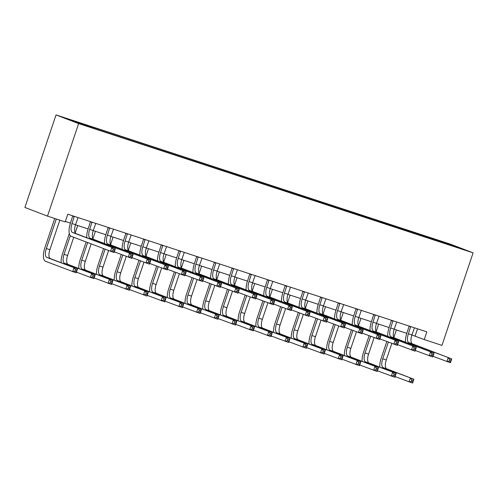<?xml version="1.0" encoding="UTF-8"?>
<svg xmlns="http://www.w3.org/2000/svg" width="498" height="498" viewBox="0 0 498 498"><rect width="100%" height="100%" fill="white"/><g stroke="black" fill="none" stroke-linecap="round" stroke-linejoin="round"><path stroke-width="0.75" d="M88.445 126.716L81.554 124.307L88.445 126.716M78.64 123.591L47.497 216.12L24.9 207.454L56.037 114.926L450.503 244.176L473.1 252.841L78.64 123.591L56.037 114.926M411.902 335.011L424.252 339.568L426.848 331.861L67.796 214.215L65.201 221.921L47.497 216.12M457.955 247.574L464.628 249.915L457.886 247.767M432.351 239.326L432.314 238.579L428.616 237.166L83.726 124.158L87.424 125.577L87.449 126.112M432.314 238.579L451.431 244.848L460.837 248.452L441.577 242.352M87.424 125.577L68.301 119.308L77.707 122.919L100.521 130.601L441.72 242.19M424.252 339.568L441.963 345.369L473.1 252.841M65.356 221.461L70.417 223.116M75.509 224.791L88.121 228.918M93.213 230.586L105.825 234.72M110.917 236.388L123.529 240.522M128.621 242.19L141.233 246.323M146.331 247.992L158.943 252.125M164.035 253.793L176.647 257.927M181.739 259.595L194.351 263.728M199.443 265.397L212.055 269.53M217.147 271.198L229.759 275.332M234.851 277L247.462 281.133M252.554 282.802L265.166 286.929M270.265 288.603L282.87 292.731M287.969 294.399L300.58 298.532M305.672 300.201L318.284 304.334M323.376 306.002L335.988 310.136M341.08 311.804L353.692 315.937M358.784 317.606L371.396 321.739M376.488 323.407L389.1 327.541M394.192 329.209L406.804 333.343M417.536 328.805L415.095 336.057M428.616 237.166L428.33 238.007M451.032 245.24L451.431 244.848M410.682 326.564L408.385 333.778A8.136 3.268 -71.9 0 0 408.839 342.661L451.748 358.915L450.447 362.774L432.98 356.269M414.454 327.796L411.921 334.936A8.136 3.268 -71.9 0 0 412.381 343.819L451.748 358.915L451.088 360.029L449.675 359.562L449.152 361.106L450.572 361.573L451.088 360.029M405.459 342.157A12.207 4.899 108.1 0 1 406.854 333.193L409.163 326.059M449.152 361.106L446.905 361.61L448.206 357.757L449.675 359.562M410.694 326.906L409.169 326.321M450.572 361.573L450.447 362.774M379.812 367.144A12.207 4.899 108.1 0 1 381.207 358.18L386.809 341.528M396.371 329.919L393.881 337.314M391.82 343.452L386.274 359.93A8.136 3.268 -71.9 0 0 386.734 368.806L413.882 379.221L412.587 383.074L395.113 376.575M388.334 342.114L382.732 358.765A8.136 3.268 -71.9 0 0 383.192 367.649L413.882 379.221L413.222 380.335L411.809 379.868L411.292 381.412L412.705 381.873L413.222 380.335M411.292 381.412L409.045 381.916L410.34 378.057L411.809 379.868M412.705 381.873L412.587 383.074M392.978 320.762L390.675 327.977A8.136 3.268 -71.9 0 0 391.135 336.86L434.044 353.113L432.743 356.973L415.276 350.468M396.75 321.994L394.217 329.141A8.136 3.268 -71.9 0 0 394.677 338.018L434.044 353.113L433.385 354.227L431.965 353.767L431.449 355.304L432.868 355.771L433.385 354.227M387.755 336.355A12.207 4.899 108.1 0 1 389.15 327.391L391.453 320.264M431.449 355.304L429.201 355.809L430.502 351.955L431.965 353.767M392.99 321.104L391.465 320.519M432.868 355.771L432.743 356.973M375.274 314.96L372.971 322.175A8.136 3.268 -71.9 0 0 373.432 331.058L416.334 347.311L415.039 351.171L397.572 344.666M379.046 316.193L376.513 323.339A8.136 3.268 -71.9 0 0 376.974 332.216L416.334 347.311L415.681 348.426L414.261 347.965L413.745 349.503L415.158 349.97L415.681 348.426M370.051 330.554A12.207 4.899 108.1 0 1 371.446 321.59L373.749 314.462M413.745 349.503L411.497 350.007L412.798 346.154L414.261 347.965M375.287 315.302L373.761 314.717M415.158 349.97L415.039 351.171M357.57 309.158L355.267 316.373A8.136 3.268 -71.9 0 0 355.728 325.256L398.63 341.51L397.336 345.369L379.868 338.864M361.336 310.391L358.809 317.537A8.136 3.268 -71.9 0 0 359.27 326.42L398.63 341.51L397.977 342.624L396.557 342.163L396.041 343.701L397.454 344.168L397.977 342.624M352.347 324.752A12.207 4.899 108.1 0 1 353.742 315.788L356.045 308.66M396.041 343.701L393.794 344.205L395.088 340.352L396.557 342.163M357.583 309.501L356.051 308.916M397.454 344.168L397.336 345.369M362.108 361.343A12.207 4.899 108.1 0 1 363.503 352.379L369.105 335.727M378.667 324.123L376.177 331.519M374.116 337.65L368.57 354.128A8.136 3.268 -71.9 0 0 369.03 363.005L396.178 373.419L394.877 377.272L377.409 370.773M370.63 336.312L365.028 352.964A8.136 3.268 -71.9 0 0 365.488 361.847L396.178 373.419L395.518 374.533L394.105 374.066L393.582 375.61L395.001 376.071L395.518 374.533M393.582 375.61L391.341 376.115L392.636 372.261L394.105 374.066M395.001 376.071L394.877 377.272M344.404 355.541A12.207 4.899 108.1 0 1 345.799 346.577L351.401 329.925M360.963 318.322L358.473 325.717M356.412 331.849L350.866 348.326A8.136 3.268 -71.9 0 0 351.327 357.209L378.474 367.617L377.173 371.471L359.705 364.972M352.926 330.51L347.324 347.162A8.136 3.268 -71.9 0 0 347.785 356.045L378.474 367.617L377.814 368.732L376.401 368.265L375.878 369.809L377.297 370.275L377.814 368.732M375.878 369.809L373.637 370.313L374.932 366.46L376.401 368.265M377.297 370.275L377.173 371.471M326.7 349.739A12.207 4.899 108.1 0 1 328.095 340.775L333.697 324.123M343.259 312.52L340.769 319.915M338.702 326.047L333.162 342.524A8.136 3.268 -71.9 0 0 333.616 351.407L360.77 361.816L359.469 365.669L342.002 359.17M335.222 324.715L329.62 341.36A8.136 3.268 -71.9 0 0 330.081 350.243L360.77 361.816L360.11 362.93L358.691 362.463L358.174 364.007L359.593 364.474L360.11 362.93M358.174 364.007L355.927 364.511L357.228 360.658L358.691 362.463M359.593 364.474L359.469 365.669M339.866 303.357L337.563 310.571A8.136 3.268 -71.9 0 0 338.024 319.455L380.926 335.714L379.632 339.568L362.158 333.069M343.632 304.589L341.105 311.736A8.136 3.268 -71.9 0 0 341.566 320.619L380.926 335.714L380.273 336.822L378.854 336.362L378.337 337.905L379.75 338.366L380.273 336.822M334.644 318.95A12.207 4.899 108.1 0 1 336.038 309.986L338.341 302.859M378.337 337.905L376.09 338.41L377.384 334.55L378.854 336.362M339.879 303.699L338.347 303.114M379.75 338.366L379.632 339.568M308.99 343.937A12.207 4.899 108.1 0 1 310.385 334.973L315.993 318.328M325.555 306.718L323.065 314.114M320.998 320.245L315.458 336.723A8.136 3.268 -71.9 0 0 315.913 345.606L343.066 356.014L341.765 359.873L324.298 353.368M317.519 318.913L311.916 335.565A8.136 3.268 -71.9 0 0 312.371 344.442L343.066 356.014L342.406 357.128L340.987 356.661L340.47 358.205L341.889 358.672L342.406 357.128M340.47 358.205L338.223 358.709L339.524 354.856L340.987 356.661M341.889 358.672L341.765 359.873M322.162 297.555L319.859 304.77A8.136 3.268 -71.9 0 0 320.32 313.653L363.223 329.913L361.928 333.766L344.454 327.267M325.929 298.794L323.401 305.934A8.136 3.268 -71.9 0 0 323.856 314.817L363.223 329.913L362.563 331.021L361.15 330.56L360.633 332.104L362.046 332.564L362.563 331.021M316.94 313.149A12.207 4.899 108.1 0 1 318.334 304.185L320.637 297.057M360.633 332.104L358.386 332.608L359.68 328.748L361.15 330.56M322.169 297.904L320.644 297.312M362.046 332.564L361.928 333.766M304.459 291.753L302.155 298.974A8.136 3.268 -71.9 0 0 302.616 307.851L345.519 324.111L344.218 327.964L326.75 321.465M308.225 292.992L305.697 300.132A8.136 3.268 -71.9 0 0 306.152 309.015L345.519 324.111L344.859 325.225L343.446 324.758L342.923 326.302L344.342 326.763L344.859 325.225M299.236 307.347A12.207 4.899 108.1 0 1 300.63 298.389L302.933 291.255M342.923 326.302L340.682 326.806L341.977 322.947L343.446 324.758M304.465 292.102L302.94 291.517M344.342 326.763L344.218 327.964M286.748 285.952L284.451 293.173A8.136 3.268 -71.9 0 0 284.906 302.049L327.815 318.309L326.514 322.162L309.046 315.664M290.521 287.19L287.987 294.33A8.136 3.268 -71.9 0 0 288.448 303.214L327.815 318.309L327.155 319.423L325.742 318.957L325.219 320.5L326.638 320.961L327.155 319.423M281.526 301.545A12.207 4.899 108.1 0 1 282.92 292.587L285.23 285.454M325.219 320.5L322.978 321.005L324.273 317.145L325.742 318.957M286.761 286.3L285.236 285.715M326.638 320.961L326.514 322.162M269.045 280.15L266.747 287.371A8.136 3.268 -71.9 0 0 267.202 296.254L310.111 312.507L308.81 316.361L291.342 309.862M272.817 281.389L270.283 288.529A8.136 3.268 -71.9 0 0 270.744 297.412L310.111 312.507L309.451 313.622L308.032 313.155L307.515 314.699L308.934 315.159L309.451 313.622M263.822 295.744A12.207 4.899 108.1 0 1 265.216 286.786L267.519 279.652M307.515 314.699L305.268 315.203L306.569 311.35L308.032 313.155M269.057 280.499L267.532 279.913M308.934 315.159L308.81 316.361M251.341 274.354L249.037 281.569A8.136 3.268 -71.9 0 0 249.498 290.452L292.407 306.706L291.106 310.559L273.639 304.06M255.113 275.587L252.579 282.727A8.136 3.268 -71.9 0 0 253.04 291.61L292.407 306.706L291.747 307.82L290.328 307.353L289.811 308.897L291.23 309.364L291.747 307.82M246.118 289.942A12.207 4.899 108.1 0 1 247.512 280.984L249.815 273.85M289.811 308.897L287.564 309.401L288.865 305.548L290.328 307.353M251.353 274.697L249.828 274.112M291.23 309.364L291.106 310.559M291.286 338.136A12.207 4.899 108.1 0 1 292.681 329.178L298.283 312.526M307.851 300.916L305.361 308.312M303.294 314.443L297.748 330.921A8.136 3.268 -71.9 0 0 298.209 339.804L325.356 350.212L324.061 354.072L306.594 347.567M299.815 313.111L294.212 329.763A8.136 3.268 -71.9 0 0 294.667 338.64L325.356 350.212L324.702 351.327L323.283 350.866L322.766 352.403L324.179 352.87L324.702 351.327M322.766 352.403L320.519 352.908L321.82 349.054L323.283 350.866M324.179 352.87L324.061 354.072M273.583 332.334A12.207 4.899 108.1 0 1 274.977 323.376L280.579 306.724M290.141 295.115L287.657 302.51M285.591 308.642L280.044 325.119A8.136 3.268 -71.9 0 0 280.505 334.002L307.652 344.411L306.357 348.27L288.89 341.765M282.111 307.31L276.502 323.961A8.136 3.268 -71.9 0 0 276.963 332.845L307.652 344.411L306.998 345.525L305.579 345.064L305.062 346.602L306.475 347.069L306.998 345.525M305.062 346.602L302.815 347.106L304.11 343.253L305.579 345.064M306.475 347.069L306.357 348.27M255.879 326.532A12.207 4.899 108.1 0 1 257.273 317.575L262.876 300.923M272.437 289.313L269.947 296.708M267.887 302.84L262.34 319.318A8.136 3.268 -71.9 0 0 262.801 328.201L289.948 338.609L288.653 342.468L271.18 335.963M264.401 301.508L258.798 318.16A8.136 3.268 -71.9 0 0 259.259 327.043L289.948 338.609L289.288 339.723L287.875 339.263L287.358 340.8L288.772 341.267L289.288 339.723M287.358 340.8L285.111 341.304L286.406 337.451L287.875 339.263M288.772 341.267L288.653 342.468M238.175 320.731A12.207 4.899 108.1 0 1 239.569 311.773L245.172 295.121M254.733 283.511L252.243 290.907M250.183 297.045L244.636 313.516A8.136 3.268 -71.9 0 0 245.097 322.399L272.244 332.813L270.949 336.667L253.476 330.162M246.697 295.706L241.094 312.358A8.136 3.268 -71.9 0 0 241.555 321.241L272.244 332.813L271.584 333.921L270.171 333.461L269.648 335.005L271.068 335.465L271.584 333.921M269.648 335.005L267.407 335.509L268.702 331.649L270.171 333.461M271.068 335.465L270.949 336.667M220.471 314.935A12.207 4.899 108.1 0 1 221.865 305.971L227.468 289.319M237.029 277.71L234.539 285.105M232.479 291.243L226.932 307.714A8.136 3.268 -71.9 0 0 227.393 316.597L254.54 327.012L253.239 330.865L235.772 324.366M228.993 289.904L223.39 306.556A8.136 3.268 -71.9 0 0 223.851 315.439L254.54 327.012L253.88 328.12L252.467 327.659L251.944 329.203L253.364 329.664L253.88 328.12M251.944 329.203L249.703 329.707L250.998 325.848L252.467 327.659M253.364 329.664L253.239 330.865M233.637 268.553L231.333 275.768A8.136 3.268 -71.9 0 0 231.794 284.651L274.697 300.904L273.402 304.757L255.935 298.258M237.409 269.785L234.875 276.925A8.136 3.268 -71.9 0 0 235.336 285.808L274.697 300.904L274.043 302.018L272.624 301.551L272.107 303.095L273.52 303.562L274.043 302.018M228.414 284.146A12.207 4.899 108.1 0 1 229.808 275.182L232.112 268.049M272.107 303.095L269.86 303.599L271.161 299.746L272.624 301.551M233.649 268.895L232.118 268.31M273.52 303.562L273.402 304.757M202.767 309.134A12.207 4.899 108.1 0 1 204.161 300.17L209.764 283.518M219.325 271.908L216.835 279.303M214.769 285.441L209.228 301.913A8.136 3.268 -71.9 0 0 209.683 310.796L236.836 321.21L235.535 325.063L218.068 318.564M211.289 284.103L205.686 300.755A8.136 3.268 -71.9 0 0 206.147 309.638L236.836 321.21L236.177 322.324L234.763 321.857L234.241 323.401L235.66 323.862L236.177 322.324M234.241 323.401L231.993 323.905L233.294 320.046L234.763 321.857M235.66 323.862L235.535 325.063M215.933 262.751L213.63 269.966A8.136 3.268 -71.9 0 0 214.09 278.849L256.993 295.102L255.698 298.962L238.231 292.457M219.699 263.984L217.172 271.124A8.136 3.268 -71.9 0 0 217.632 280.007L256.993 295.102L256.339 296.217L254.92 295.75L254.403 297.294L255.816 297.76L256.339 296.217M210.71 278.345A12.207 4.899 108.1 0 1 212.104 269.381L214.408 262.247M254.403 297.294L252.156 297.798L253.451 293.945L254.92 295.75M215.945 263.093L214.414 262.508M255.816 297.76L255.698 298.962M185.063 303.332A12.207 4.899 108.1 0 1 186.451 294.368L192.06 277.716M201.622 266.106L199.132 273.502M197.065 279.639L191.525 296.117A8.136 3.268 -71.9 0 0 191.979 304.994L219.132 315.408L217.831 319.262L200.364 312.763M193.585 278.301L187.983 294.953A8.136 3.268 -71.9 0 0 188.437 303.836L219.132 315.408L218.473 316.523L217.053 316.056L216.537 317.6L217.956 318.06L218.473 316.523M216.537 317.6L214.289 318.104L215.59 314.244L217.053 316.056M217.956 318.06L217.831 319.262M198.229 256.949L195.926 264.164A8.136 3.268 -71.9 0 0 196.386 273.047L239.289 289.301L237.994 293.16L220.521 286.655M201.995 258.182L199.468 265.328A8.136 3.268 -71.9 0 0 199.928 274.205L239.289 289.301L238.629 290.415L237.216 289.954L236.699 291.492L238.112 291.959L238.629 290.415M193.006 272.543A12.207 4.899 108.1 0 1 194.401 263.579L196.704 256.451M236.699 291.492L234.452 291.996L235.747 288.143L237.216 289.954M198.241 257.292L196.71 256.707M238.112 291.959L237.994 293.16M167.353 297.53A12.207 4.899 108.1 0 1 168.747 288.566L174.356 271.914M183.918 260.311L181.428 267.706M179.361 273.838L173.814 290.315A8.136 3.268 -71.9 0 0 174.275 299.192L201.422 309.607L200.128 313.46L182.66 306.961M175.881 272.499L170.279 289.151A8.136 3.268 -71.9 0 0 170.733 298.034L201.422 309.607L200.769 310.721L199.349 310.254L198.833 311.798L200.246 312.258L200.769 310.721M198.833 311.798L196.586 312.302L197.887 308.449L199.349 310.254M200.246 312.258L200.128 313.46M180.525 251.148L178.222 258.362A8.136 3.268 -71.9 0 0 178.682 267.245L221.585 283.499L220.29 287.358L202.817 280.853M184.291 252.38L181.764 259.526A8.136 3.268 -71.9 0 0 182.218 268.403L221.585 283.499L220.925 284.613L219.512 284.153L218.989 285.69L220.409 286.157L220.925 284.613M175.302 266.741A12.207 4.899 108.1 0 1 176.697 257.777L179 250.65M218.989 285.69L216.748 286.194L218.043 282.341L219.512 284.153M180.531 251.49L179.006 250.905M220.409 286.157L220.29 287.358M149.649 291.728A12.207 4.899 108.1 0 1 151.043 282.764L156.646 266.113M166.208 254.509L163.724 261.904M161.657 268.036L156.111 284.514A8.136 3.268 -71.9 0 0 156.571 293.397L183.718 303.805L182.424 307.658L164.956 301.159M158.177 266.698L152.569 283.35A8.136 3.268 -71.9 0 0 153.029 292.233L183.718 303.805L183.065 304.919L181.646 304.452L181.129 305.996L182.542 306.463L183.065 304.919M181.129 305.996L178.882 306.5L180.176 302.647L181.646 304.452M182.542 306.463L182.424 307.658M162.821 245.346L160.518 252.561A8.136 3.268 -71.9 0 0 160.972 261.444L203.881 277.703L202.58 281.557L185.113 275.052M166.587 246.578L164.06 253.725A8.136 3.268 -71.9 0 0 164.514 262.608L203.881 277.703L203.221 278.812L201.808 278.351L201.285 279.888L202.705 280.355L203.221 278.812M157.592 260.94A12.207 4.899 108.1 0 1 158.987 251.976L161.296 244.848M201.285 279.888L199.044 280.393L200.339 276.539L201.808 278.351M162.827 245.688L161.302 245.103M202.705 280.355L202.58 281.557M131.945 285.927A12.207 4.899 108.1 0 1 133.34 276.963L138.942 260.317M148.504 248.707L146.02 256.103M143.953 262.234L138.407 278.712A8.136 3.268 -71.9 0 0 138.867 287.595L166.015 298.003L164.72 301.856L147.246 295.358M140.473 260.902L134.865 277.548A8.136 3.268 -71.9 0 0 135.325 286.431L166.015 298.003L165.361 299.117L163.942 298.651L163.425 300.194L164.838 300.661L165.361 299.117M163.425 300.194L161.178 300.699L162.473 296.845L163.942 298.651M164.838 300.661L164.72 301.856M145.111 239.544L142.814 246.759A8.136 3.268 -71.9 0 0 143.268 255.642L186.177 271.902L184.876 275.755L167.409 269.256M148.883 240.777L146.35 247.923A8.136 3.268 -71.9 0 0 146.81 256.806L186.177 271.902L185.517 273.01L184.104 272.549L183.581 274.093L185.001 274.554L185.517 273.01M139.888 255.138A12.207 4.899 108.1 0 1 141.283 246.174L143.592 239.046M183.581 274.093L181.334 274.597L182.635 270.738L184.104 272.549M145.123 239.887L143.598 239.301M185.001 274.554L184.876 275.755M114.241 280.125A12.207 4.899 108.1 0 1 115.636 271.161L121.238 254.515M130.8 242.906L128.31 250.301M126.249 256.433L120.703 272.91A8.136 3.268 -71.9 0 0 121.163 281.793L148.311 292.202L147.016 296.061L129.542 289.556M122.763 255.101L117.161 271.752A8.136 3.268 -71.9 0 0 117.621 280.629L148.311 292.202L147.651 293.316L146.238 292.849L145.715 294.393L147.134 294.86L147.651 293.316M145.715 294.393L143.474 294.897L144.769 291.044L146.238 292.849M147.134 294.86L147.016 296.061M127.407 233.743L125.104 240.957A8.136 3.268 -71.9 0 0 125.564 249.84L168.473 266.1L167.172 269.953L149.705 263.454M131.179 234.981L128.646 242.121A8.136 3.268 -71.9 0 0 129.107 251.004L168.473 266.1L167.814 267.208L166.394 266.747L165.878 268.291L167.297 268.752L167.814 267.208M122.184 249.336A12.207 4.899 108.1 0 1 123.579 240.372L125.882 233.245M165.878 268.291L163.63 268.796L164.931 264.936L166.394 266.747M127.42 234.091L125.894 233.5M167.297 268.752L167.172 269.953M109.703 227.941L107.4 235.162A8.136 3.268 -71.9 0 0 107.861 244.039L150.763 260.298L149.468 264.152L132.001 257.653M113.476 229.18L110.942 236.32A8.136 3.268 -71.9 0 0 111.403 245.203L150.763 260.298L150.11 261.413L148.69 260.946L148.174 262.49L149.587 262.95L150.11 261.413M104.48 243.534A12.207 4.899 108.1 0 1 105.875 234.577L108.178 227.443M148.174 262.49L145.926 262.994L147.227 259.134L148.69 260.946M109.716 228.289L108.191 227.704M149.587 262.95L149.468 264.152M91.999 222.139L89.696 229.36A8.136 3.268 -71.9 0 0 90.157 238.237L133.059 254.497L131.765 258.35L114.297 251.851M95.765 223.378L93.238 230.518A8.136 3.268 -71.9 0 0 93.699 239.401L133.059 254.497L132.406 255.611L130.986 255.144L130.47 256.688L131.883 257.149L132.406 255.611M86.777 237.733A12.207 4.899 108.1 0 1 88.171 228.775L90.474 221.641M130.47 256.688L128.223 257.192L129.517 253.333L130.986 255.144M92.012 222.488L90.48 221.903M131.883 257.149L131.765 258.35M74.295 216.337L71.992 223.558A8.136 3.268 -71.9 0 0 72.453 232.442L115.355 248.695L114.061 252.548L71.152 236.295A12.207 4.899 108.1 0 1 70.467 222.973L72.77 215.839M78.062 217.576L75.534 224.716A8.136 3.268 -71.9 0 0 75.995 233.599L115.355 248.695L114.702 249.809L113.283 249.342L112.766 250.886L114.179 251.347L114.702 249.809M112.766 250.886L110.519 251.39L111.813 247.537L113.283 249.342M74.308 216.686L72.776 216.101M114.179 251.347L114.061 252.548M96.537 274.323A12.207 4.899 108.1 0 1 97.932 265.366L103.534 248.714M113.096 237.104L110.606 244.499M108.545 250.631L102.999 267.109A8.136 3.268 -71.9 0 0 103.46 275.992L130.607 286.4L129.306 290.259L111.838 283.754M105.059 249.299L99.457 265.951A8.136 3.268 -71.9 0 0 99.917 274.828L130.607 286.4L129.947 287.514L128.534 287.053L128.011 288.591L129.43 289.058L129.947 287.514M128.011 288.591L125.77 289.095L127.065 285.242L128.534 287.053M129.43 289.058L129.306 290.259M78.833 268.522A12.207 4.899 108.1 0 1 80.228 259.564L86.123 242.034M95.392 231.302L92.902 238.698M91.134 243.958L85.295 261.307A8.136 3.268 -71.9 0 0 85.749 270.19L112.903 280.598L111.602 284.458L94.134 277.952M87.648 242.619L81.753 260.149A8.136 3.268 -71.9 0 0 82.214 269.032L112.903 280.598L112.243 281.712L110.83 281.252L110.307 282.789L111.726 283.256L112.243 281.712M110.307 282.789L108.06 283.294L109.361 279.44L110.83 281.252M111.726 283.256L111.602 284.458M61.13 262.72A12.207 4.899 108.1 0 1 62.524 253.762L69.309 233.581M77.688 225.501L75.198 232.896M73.723 237.278L67.591 255.505A8.136 3.268 -71.9 0 0 68.045 264.388L95.199 274.796L93.898 278.656L76.431 272.151M70.318 235.71L64.049 254.347A8.136 3.268 -71.9 0 0 64.51 263.23L95.199 274.796L94.539 275.911L93.12 275.45L92.603 276.988L94.022 277.454L94.539 275.911M92.603 276.988L90.356 277.492L91.657 273.639L93.12 275.45M94.022 277.454L93.898 278.656M56.286 219.002L46.345 248.546A8.136 3.268 -71.9 0 0 46.8 257.429L77.489 269.001L76.194 272.854L45.505 261.282A12.207 4.899 108.1 0 1 44.814 247.96L54.73 218.491M59.828 220.16L49.887 249.703A8.136 3.268 -71.9 0 0 50.342 258.587L77.489 269.001L76.835 270.109L75.416 269.648L74.899 271.192L76.312 271.653L76.835 270.109M74.899 271.192L72.652 271.696L73.953 267.837L75.416 269.648M76.312 271.653L76.194 272.854M411.921 334.936L408.385 333.778M412.381 343.819L408.839 342.661M386.274 359.93L382.732 358.765M386.734 368.806L383.192 367.649M394.217 329.141L390.675 327.977M394.677 338.018L391.135 336.86M376.513 323.339L372.971 322.175M376.974 332.216L373.432 331.058M358.809 317.537L355.267 316.373M359.27 326.42L355.728 325.256M368.57 354.128L365.028 352.964M369.03 363.005L365.488 361.847M350.866 348.326L347.324 347.162M351.327 357.209L347.785 356.045M333.162 342.524L329.62 341.36M333.616 351.407L330.081 350.243M341.105 311.736L337.563 310.571M341.566 320.619L338.024 319.455M315.458 336.723L311.916 335.565M315.913 345.606L312.371 344.442M323.401 305.934L319.859 304.77M323.856 314.817L320.32 313.653M305.697 300.132L302.155 298.974M306.152 309.015L302.616 307.851M287.987 294.33L284.451 293.173M288.448 303.214L284.906 302.049M270.283 288.529L266.747 287.371M270.744 297.412L267.202 296.254M252.579 282.727L249.037 281.569M253.04 291.61L249.498 290.452M297.748 330.921L294.212 329.763M298.209 339.804L294.667 338.64M280.044 325.119L276.502 323.961M280.505 334.002L276.963 332.845M262.34 319.318L258.798 318.16M262.801 328.201L259.259 327.043M244.636 313.516L241.094 312.358M245.097 322.399L241.555 321.241M226.932 307.714L223.39 306.556M227.393 316.597L223.851 315.439M234.875 276.925L231.333 275.768M235.336 285.808L231.794 284.651M209.228 301.913L205.686 300.755M209.683 310.796L206.147 309.638M217.172 271.124L213.63 269.966M217.632 280.007L214.09 278.849M191.525 296.117L187.983 294.953M191.979 304.994L188.437 303.836M199.468 265.328L195.926 264.164M199.928 274.205L196.386 273.047M173.814 290.315L170.279 289.151M174.275 299.192L170.733 298.034M181.764 259.526L178.222 258.362M182.218 268.403L178.682 267.245M156.111 284.514L152.569 283.35M156.571 293.397L153.029 292.233M164.06 253.725L160.518 252.561M164.514 262.608L160.972 261.444M138.407 278.712L134.865 277.548M138.867 287.595L135.325 286.431M146.35 247.923L142.814 246.759M146.81 256.806L143.268 255.642M120.703 272.91L117.161 271.752M121.163 281.793L117.621 280.629M128.646 242.121L125.104 240.957M129.107 251.004L125.564 249.84M110.942 236.32L107.4 235.162M111.403 245.203L107.861 244.039M93.238 230.518L89.696 229.36M93.699 239.401L90.157 238.237M75.534 224.716L71.992 223.558M75.995 233.599L72.453 232.442M102.999 267.109L99.457 265.951M103.46 275.992L99.917 274.828M85.295 261.307L81.753 260.149M85.749 270.19L82.214 269.032M67.591 255.505L64.049 254.347M68.045 264.388L64.51 263.23M49.887 249.703L46.345 248.546M50.342 258.587L46.8 257.429"/></g></svg>
